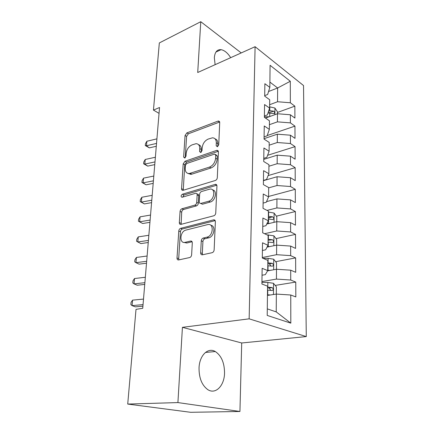 <?xml version="1.0" encoding="UTF-8"?>
<svg xmlns="http://www.w3.org/2000/svg" width="434" height="434" viewBox="0 0 434 434"><rect width="100%" height="100%" fill="white"/><g stroke="black" fill="none" stroke-linecap="round" stroke-linejoin="round"><path stroke-width="0.65" d="M217.391 146.741L218.741 144.804L219.718 122.502L218.606 121.01L218.004 121.119L186.848 132.896L185.058 135.517L183.642 157.027L184.727 158.057L186.002 156.207L186.181 153.381C186.756 149.307 188.698 146.475 192.012 144.902L196.049 143.687C198.517 143.822 199.743 145.466 199.732 148.618L199.575 151.482L200.72 152.518L202.032 150.625L202.184 147.755C202.738 143.6 204.739 140.708 208.184 139.075L212.492 137.806C215.014 137.969 216.289 139.629 216.311 142.781L216.181 145.699L217.391 146.741M224.541 373.11C224.476 362.851 221.4 355.658 215.307 351.545C208.06 347.102 199.466 355.267 199.038 367.88C198.973 378.068 201.902 385.327 207.843 389.667C215.649 394.799 224.378 385.642 224.541 373.11M230.682 57.673C227.709 52.986 224.503 50.317 221.063 49.671C217.081 49.378 214.841 52.069 214.342 57.738L215.112 64.677M200.649 252.821C200.687 254.243 201.273 254.904 202.412 254.801L212.221 252.68C213.344 252.219 213.984 251.281 214.141 249.865L215.373 221.725C215.329 220.363 214.743 219.745 213.626 219.859L180.674 228.317C179.605 228.723 178.976 229.619 178.781 231.013L177.007 257.997C177.018 259.386 177.56 260.031 178.629 259.939L189.767 257.53C190.83 257.096 191.448 256.185 191.622 254.796L192.3 242.937C192.267 241.554 191.709 240.919 190.613 241.044L185.155 242.335C179.009 244.049 179.85 231.327 185.904 230.096L207.696 224.59C214.081 222.799 213.495 235.787 207.067 237.143L203.231 238.054C202.103 238.478 201.447 239.405 201.267 240.843L200.649 252.821L202.32 253.478L202.586 254.763M177.913 402.578L239.937 411.481L241.705 342.979L182.426 327.334L177.913 402.578L127.721 404.065L136.01 309.361L142.737 308.281L159.538 107.502L153.452 110.095L159.05 113.35M182.426 327.334L249.149 318.838L255.094 46.693L303.529 85.547L306.279 336.572L249.149 318.838M241.233 52.932L200.768 21.7L197.72 72.5L255.094 46.693M200.768 21.7L159.332 42.939L153.452 110.095M215.335 180.484C216.474 180.007 217.13 179.074 217.304 177.69L218.427 151.922L217.141 150.31L216.685 150.403L185.014 161.236L183.191 163.884L181.558 188.698C181.558 189.837 182.003 190.39 182.898 190.369L215.335 180.484M216.935 186.061L215.758 212.98C215.579 214.418 214.911 215.356 213.75 215.801L180.859 224.405C179.85 224.497 179.34 223.901 179.329 222.615L180.067 211.445C180.256 210.083 180.88 209.193 181.938 208.765L194.812 205.136C195.908 204.696 196.548 203.785 196.732 202.401L197.144 194.98C197.134 193.792 196.651 193.222 195.701 193.26L182.036 197.286C180.701 196.597 180.815 195.577 182.372 194.231L215.427 184.325C216.403 184.293 216.908 184.873 216.935 186.061M277.456 112.449L294.854 106.151L290.346 102.777L290.297 81.261L270.084 65.29L269.834 87.413L264.87 83.702L264.691 96.131L269.693 99.76L269.595 108.109L264.566 104.534L264.377 117.316L269.449 120.798L269.351 129.375L264.246 125.952L264.051 139.097L269.199 142.428L269.102 151.249L263.921 147.989L263.72 161.513L268.944 164.676L268.841 173.752L263.584 170.66L263.378 184.58L268.684 187.564L268.575 196.906L263.243 193.993L263.031 208.331L268.413 211.125L268.304 220.749L262.885 218.031L262.668 232.798L268.136 235.391L268.022 245.302L262.521 242.79L262.293 258.013L267.849 260.395L267.729 270.604L262.141 268.315L261.908 284.01L267.556 286.158L267.219 315.437L290.818 323.151L276.23 311.9L276.344 294.078L267.447 295.429M294.854 106.151L294.914 118.075L290.368 114.771L290.389 122.876L277.424 121.862L269.406 124.677M267.214 135.538L294.957 126.126L290.389 122.876M294.957 126.126L295.017 138.359L290.411 135.196L290.433 143.524L277.293 142.515L269.172 145.173M267.599 155.307L295.06 146.627L290.433 143.524M295.06 146.627L295.125 159.191L290.46 156.175L290.476 164.725L277.163 163.726L268.928 166.222M268.109 175.586L295.169 167.681L290.476 164.725M295.169 167.681L295.234 180.593L290.503 177.728L290.525 186.517L277.028 185.53L268.679 187.846M268.581 196.456L295.277 189.311L290.525 186.517M295.277 189.311L295.348 202.575L290.552 199.879L290.574 208.911L276.887 207.94L267.04 210.414M276.377 216.148L295.391 211.542L290.574 208.911M295.391 211.542L295.462 225.175L290.601 222.653L290.623 231.946L276.74 230.986L264.599 233.714M276.019 238.613L295.511 234.398L290.623 231.946M295.511 234.398L295.581 248.416L290.65 246.078L290.671 255.637L276.594 254.693L262.299 257.514M275.628 261.691L295.63 257.899L290.671 255.637M295.63 257.899L295.7 272.324L290.704 270.181L290.726 280.022L276.436 279.095L261.946 281.547M275.199 285.415L295.755 282.084L290.726 280.022M295.755 282.084L295.831 296.932L290.758 295.001L290.818 323.151M262.038 275.227L265.326 274.646L267.729 270.604M290.758 295.001L276.344 294.078M262.407 250.478L265.646 249.81L268.022 245.302M276.436 279.095L276.501 269.248L267.577 270.859M290.704 270.181L276.501 269.248M262.76 226.445L265.955 225.696L268.304 220.749M276.594 254.693L276.653 245.129L267.062 247.13M290.65 246.078L276.653 245.129M263.107 203.09L266.259 202.266L268.575 196.906M276.74 230.986L276.8 221.687L266.731 224.063M290.601 222.653L276.8 221.687M263.443 180.392L266.552 179.497L268.841 173.752M276.887 207.94L276.941 198.902L266.536 201.626M290.552 199.879L276.941 198.902M263.769 158.323L266.834 157.363L269.102 151.249M277.028 185.53L277.082 176.736L263.438 180.663M290.503 177.728L277.082 176.736M264.084 136.856L267.111 135.831L269.351 129.375M277.163 163.726L277.217 155.171L263.753 159.381M290.46 156.175L277.217 155.171M264.393 115.965L267.382 114.88L269.595 108.109M277.293 142.515L277.348 134.187L264.062 138.663M290.411 135.196L277.348 134.187M264.697 95.632L267.642 94.487L269.834 87.413M277.424 121.862L277.478 113.751L265.483 118.075M290.368 114.771L277.478 113.751M127.721 404.065L190.667 412.3L239.937 411.481M241.705 342.979L306.279 336.572M267.295 308.872L276.23 311.9M268.559 91.52L277.635 87.983L269.894 82.102M290.346 102.777L277.548 101.751L269.633 104.713M277.548 101.751L277.635 87.983L290.297 81.261M268.331 218.096L270.263 217.629M217.727 146.573L217.857 143.692C217.884 141.093 216.957 139.477 215.08 138.853M198.533 144.663C200.421 145.238 201.338 146.844 201.289 149.491L201.137 152.291M219.685 122.019L188.389 133.786L186.598 136.401L185.215 157.764M218.362 151.26L186.587 162.072L184.765 164.708L183.251 190.276M215.752 155.155L214.537 154.081L186.691 163.509L185.41 165.365L185.215 168.392C185.188 171.815 186.539 173.535 189.267 173.54L209.438 167.112C212.996 165.544 215.052 162.598 215.611 158.274L215.752 155.155L217.309 156.039L215.617 154.466M188.161 173.486L190.857 174.354L191.866 174.137L190.282 173.323M217.309 156.039L217.174 159.153C216.62 163.466 214.57 166.401 211.011 167.963L191.866 174.137M196.917 193.852L197.313 194.041C198.257 194.003 198.739 194.578 198.756 195.761L198.349 203.166C198.164 204.544 197.524 205.456 196.434 205.895L183.566 209.497C182.508 209.926 181.884 210.816 181.694 212.172L181.124 224.34M216.81 185.193L183.983 194.996L182.687 197.107M208.635 201.246C214.629 199.857 215.785 187.927 209.855 189.099L201.588 191.497C200.486 191.958 199.846 192.87 199.662 194.242L199.26 201.685C199.277 202.922 199.786 203.508 200.79 203.443L208.635 201.246L210.246 202.027C215.53 200.855 217.526 190.477 212.611 189.924M210.246 202.027L202.569 204.175M210.772 225.257C216.018 225.685 214.25 236.752 208.721 237.843L204.886 238.749C203.758 239.172 203.107 240.094 202.928 241.526L202.32 253.478M184 242.427L186.821 243.002L185.155 242.335M192.088 241.76L186.821 243.002M215.172 220.624L182.323 229.006C181.255 229.412 180.625 230.308 180.43 231.696L178.689 258.621L178.922 259.879M277.451 113.762L277.462 111.847L274.879 108.028L269.612 106.824M269.194 116.735L264.382 116.855M268 112.986L273.908 113.605C274.934 113.138 274.847 112.319 273.642 111.158L268.782 110.594M268.288 112.102L270.973 112.129L273.642 111.158M156.913 138.869L146.871 141.24L146.464 145.759L149.339 147.864L156.294 146.269M156.533 143.421L146.464 145.759L145.287 145.536L145.45 143.735L146.871 141.24M149.339 147.864L145.287 145.536M155.377 157.244L145.233 159.473L144.815 164.101L147.728 166.113L154.759 164.616M154.987 161.904L144.815 164.101L143.632 163.792L143.8 161.947L145.233 159.473M147.728 166.113L143.632 163.792M153.799 176.052L143.551 178.141L143.122 182.877L146.084 184.797L153.186 183.392M153.403 180.826L143.122 182.877L141.934 182.475L142.108 180.587L143.551 178.141M146.084 184.797L141.934 182.475M188.622 173.546L188.34 173.638M152.188 195.316L141.831 197.253L141.392 202.103L144.403 203.92L151.58 202.629M151.781 200.21L141.392 202.103L140.198 201.604L140.372 199.673L141.831 197.253M144.403 203.92L140.198 201.604M150.538 215.058L140.068 216.832L139.623 221.801L142.678 223.51L149.931 222.327M150.121 220.065L139.623 221.801L138.419 221.199L138.598 219.219L140.068 216.832M142.678 223.51L138.419 221.199M276.773 221.693L276.8 216.723L274.044 213.04L268.402 212.047M269.541 223.401L267.056 223.374M268.32 219.051L272.742 219.566C274.098 219.078 274.087 218.166 272.715 216.832L268.353 216.333M268.342 217.456L269.867 217.526L272.715 216.832M215.025 220.38L214.749 220.369M148.846 235.282L138.262 236.888L137.806 241.982L140.909 243.577L148.238 242.514M148.417 240.42L137.806 241.982L136.596 241.271L136.781 239.242L138.262 236.888M276.626 245.134L276.659 239.449L273.859 235.798L267.008 234.859M269.753 246.566L267.387 246.507M268.06 242.063L272.487 242.541C273.914 242.053 273.925 241.12 272.509 239.747L268.093 239.264M268.082 240.3L272.509 239.747M147.11 256.017L136.412 257.443L135.945 262.668L139.097 264.143L146.508 263.205M146.67 261.279L135.945 262.668L134.73 261.843L134.92 259.765L136.412 257.443M276.474 269.254L276.512 262.814L273.675 259.207L268.114 258.322L262.95 258.295M270.056 270.415L267.735 270.301M267.789 265.727L272.281 266.188C273.713 265.673 273.735 264.718 272.357 263.329L267.821 262.852M267.811 263.796L269.443 263.877L270.729 265.635M145.33 277.277L134.518 278.519L134.035 283.874L137.242 285.225L144.734 284.416M144.88 282.68L134.035 283.874L132.815 282.935L133.01 280.798L134.518 278.519M276.317 294.084L276.36 286.852L273.48 283.288L267.843 282.458L261.93 282.398M270.474 294.974L267.452 294.789M267.507 290.08L272.064 290.52C273.501 289.983 273.545 289.006 272.199 287.59L267.545 287.124M267.534 287.964L269.27 288.062L270.49 289.907M143.508 299.086L132.571 300.133L132.077 305.623L135.343 306.843L142.911 306.165M143.041 304.625L132.077 305.623L130.856 304.559L131.052 302.373L132.571 300.133M217.857 143.692L216.311 142.781M201.088 152.323L199.575 151.482M201.289 149.491L199.732 148.618M185.139 157.83L183.642 157.027M186.598 136.401L185.058 135.517M188.389 133.786L186.848 132.896M219.523 122.073L218.004 121.119M217.705 146.589L216.181 145.699M183.164 189.474L181.558 188.698M184.765 164.708L183.191 163.884M186.587 162.072L185.014 161.236M218.242 151.298L216.685 150.403M211.011 167.963L209.438 167.112M217.174 159.153L215.611 158.274M180.973 223.32L179.329 222.615M181.694 212.172L180.067 211.445M183.566 209.497L181.938 208.765M196.434 205.895L194.812 205.136M198.349 203.166L196.732 202.401M198.756 195.761L197.144 194.98M183.983 194.996L182.372 194.231M216.75 185.209L215.161 184.385M202.928 241.526L201.267 240.843M204.913 238.738L203.258 238.044M208.635 237.865L206.985 237.165M192.002 241.608L190.613 241.044M178.689 258.621L177.007 257.997M180.43 231.696L178.781 231.013M182.323 229.006L180.674 228.317M215.161 220.602L213.566 219.875M274.896 114.684L274.95 108.126M269.785 110.567L269.829 106.818M269.72 116.551L269.758 112.943M274.038 222.338L274.114 213.132M268.592 216.333L268.641 212.047M268.51 223.374L268.559 219.051M273.854 245.709L273.93 235.89M268.331 239.264L268.38 234.859M268.25 246.507L268.299 242.063M273.664 269.764L273.745 259.299M268.066 262.852L268.114 258.322M267.979 270.306L268.033 265.733M269.378 263.867L272.302 263.313M273.463 294.518L273.556 283.375M267.789 287.124L267.843 282.458M267.702 294.794L267.756 290.086M269.123 288.035L272.091 287.563M205.445 352.451L215.307 351.545M215.931 52.058L221.063 49.671M219.539 121.596L218.606 121.01M218.237 150.945L217.141 150.31M190.857 174.354L189.267 173.54M202.407 204.213L200.79 203.443M216.723 184.998L215.427 184.325M204.886 238.749L203.231 238.054M208.721 237.843L207.067 237.143M215.134 220.548L213.626 219.859M269.443 263.877L272.357 263.329M269.27 288.062L272.199 287.59"/></g></svg>
